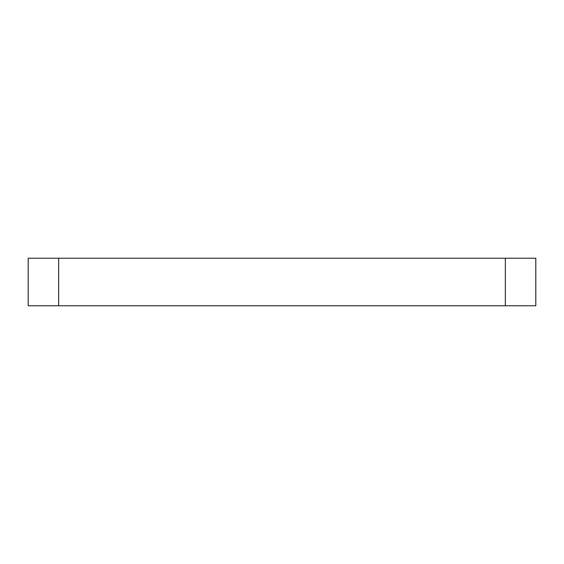 <?xml version="1.0" encoding="UTF-8"?>
<svg xmlns="http://www.w3.org/2000/svg" width="564" height="564" viewBox="0 0 564 564"><rect width="100%" height="100%" fill="white"/><g stroke="black" fill="none" stroke-linecap="round" stroke-linejoin="round"><path stroke-width="0.85" d="M535.8 305.758L535.8 258.241L28.2 258.241L28.2 305.758L535.8 305.758M505.344 305.758L505.344 258.241M58.656 305.758L58.656 258.241"/></g></svg>
